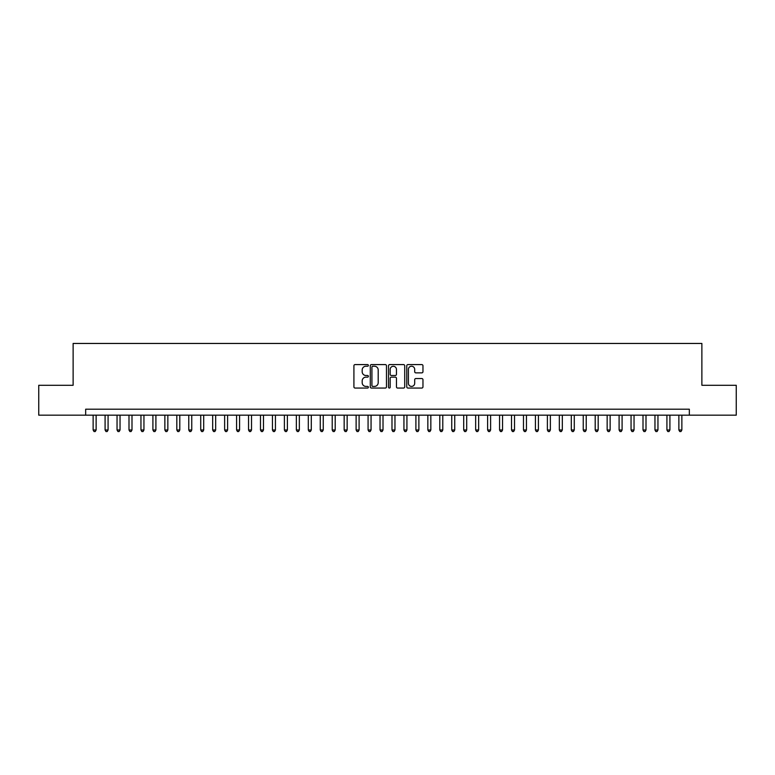 <?xml version="1.0" encoding="UTF-8"?>
<svg xmlns="http://www.w3.org/2000/svg" width="775" height="775" viewBox="0 0 775 775"><rect width="100%" height="100%" fill="white"/><g stroke="black" fill="none" stroke-linecap="round" stroke-linejoin="round"><path stroke-width="1.16" d="M368.377 365.412A0.823 0.823 0 0 0 367.553 364.589L355.086 364.589A1.172 1.172 0 0 0 353.913 365.761L353.913 386.88A1.172 1.172 0 0 0 355.086 388.052L367.553 388.052A0.823 0.823 0 0 0 368.377 387.238A0.823 0.823 0 0 0 367.553 386.415L365.936 386.415A3.759 3.759 0 0 1 362.187 382.656L362.187 380.903A3.759 3.759 0 0 1 365.936 377.144L367.553 377.144A0.823 0.823 0 0 0 368.377 376.321A0.823 0.823 0 0 0 367.553 375.497L365.936 375.497A3.759 3.759 0 0 1 362.187 371.748L362.187 369.985A3.759 3.759 0 0 1 365.936 366.236L367.553 366.236A0.823 0.823 0 0 0 368.377 365.412M421.794 372.862A1.172 1.172 0 0 0 422.966 371.69L422.966 365.761A1.172 1.172 0 0 0 421.794 364.589L407.941 364.589A1.172 1.172 0 0 0 406.768 365.761L406.768 386.88A1.172 1.172 0 0 0 407.941 388.052L421.794 388.052A1.172 1.172 0 0 0 422.966 386.88L422.966 379.731A1.172 1.172 0 0 0 421.794 378.549L415.865 378.549A1.172 1.172 0 0 0 414.693 379.731L414.693 383.276A3.139 3.139 0 0 1 411.554 386.415A3.139 3.139 0 0 1 408.415 383.276L408.415 369.375A3.139 3.139 0 0 1 411.554 366.236A3.139 3.139 0 0 1 414.693 369.375L414.693 371.69A1.172 1.172 0 0 0 415.865 372.862L421.794 372.862M85.667 415.177L38.75 415.177L38.75 385.291L73.121 385.291L73.121 343.451L701.879 343.451L701.879 385.291L736.25 385.291L736.25 415.177L689.333 415.177L689.333 409.2L85.667 409.2L85.667 415.177L689.333 415.177M386.473 365.761A1.172 1.172 0 0 0 385.301 364.589L371.457 364.589A1.172 1.172 0 0 0 370.285 365.761L370.285 386.88A1.172 1.172 0 0 0 371.457 388.052L385.301 388.052A1.172 1.172 0 0 0 386.473 386.88L386.473 365.761M389.699 364.589L403.543 364.589A1.172 1.172 0 0 1 404.715 365.761L404.715 386.88A1.172 1.172 0 0 1 403.543 388.052L397.623 388.052A1.172 1.172 0 0 1 396.451 386.88L396.451 378.316A1.172 1.172 0 0 0 395.269 377.144L391.346 377.144A1.172 1.172 0 0 0 390.174 378.316L390.174 387.238A0.823 0.823 0 0 1 389.35 388.052A0.823 0.823 0 0 1 388.527 387.238L388.527 365.761A1.172 1.172 0 0 1 389.699 364.589M372.746 366.236A0.823 0.823 0 0 0 371.923 367.05L371.923 385.592A0.823 0.823 0 0 0 372.746 386.415L374.451 386.415A3.759 3.759 0 0 0 378.2 382.656L378.2 369.985A3.759 3.759 0 0 0 374.451 366.236L372.746 366.236M396.451 369.433A3.139 3.139 0 0 0 393.312 366.294A3.139 3.139 0 0 0 390.174 369.433L390.174 374.325A1.172 1.172 0 0 0 391.346 375.497L395.269 375.497A1.172 1.172 0 0 0 396.451 374.325L396.451 369.433M93.136 415.177L93.136 429.999L96.129 429.999L96.129 415.177M96.129 429.999L95.228 431.549L94.037 431.549L93.136 429.999M105.09 415.177L105.09 429.999L108.083 429.999L108.083 415.177M108.083 429.999L107.183 431.549L105.991 431.549L105.09 429.999M117.044 415.177L117.044 429.999L120.038 429.999L120.038 415.177M120.038 429.999L119.137 431.549L117.945 431.549L117.044 429.999M128.999 415.177L128.999 429.999L131.992 429.999L131.992 415.177M131.992 429.999L131.091 431.549L129.9 431.549L128.999 429.999M140.953 415.177L140.953 429.999L143.947 429.999L143.947 415.177M143.947 429.999L143.046 431.549L141.854 431.549L140.953 429.999M152.907 415.177L152.907 429.999L155.901 429.999L155.901 415.177M155.901 429.999L155 431.549L153.808 431.549L152.907 429.999M164.862 415.177L164.862 429.999L167.846 429.999L167.846 415.177M167.846 429.999L166.954 431.549L165.763 431.549L164.862 429.999M176.816 415.177L176.816 429.999L179.8 429.999L179.8 415.177M179.8 429.999L178.909 431.549L177.708 431.549L176.816 429.999M188.771 415.177L188.771 429.999L191.754 429.999L191.754 415.177M191.754 429.999L190.863 431.549L189.662 431.549L188.771 429.999M200.725 415.177L200.725 429.999L203.709 429.999L203.709 415.177M203.709 429.999L202.818 431.549L201.616 431.549L200.725 429.999M212.679 415.177L212.679 429.999L215.663 429.999L215.663 415.177M215.663 429.999L214.772 431.549L213.571 431.549L212.679 429.999M224.634 415.177L224.634 429.999L227.618 429.999L227.618 415.177M227.618 429.999L226.726 431.549L225.525 431.549L224.634 429.999M236.588 415.177L236.588 429.999L239.572 429.999L239.572 415.177M239.572 429.999L238.681 431.549L237.479 431.549L236.588 429.999M248.542 415.177L248.542 429.999L251.526 429.999L251.526 415.177M251.526 429.999L250.625 431.549L249.434 431.549L248.542 429.999M260.487 415.177L260.487 429.999L263.481 429.999L263.481 415.177M263.481 429.999L262.58 431.549L261.388 431.549L260.487 429.999M272.442 415.177L272.442 429.999L275.435 429.999L275.435 415.177M275.435 429.999L274.534 431.549L273.343 431.549L272.442 429.999M284.396 415.177L284.396 429.999L287.389 429.999L287.389 415.177M287.389 429.999L286.488 431.549L285.297 431.549L284.396 429.999M296.35 415.177L296.35 429.999L299.344 429.999L299.344 415.177M299.344 429.999L298.443 431.549L297.251 431.549L296.35 429.999M308.305 415.177L308.305 429.999L311.298 429.999L311.298 415.177M311.298 429.999L310.397 431.549L309.206 431.549L308.305 429.999M320.259 415.177L320.259 429.999L323.252 429.999L323.252 415.177M323.252 429.999L322.352 431.549L321.16 431.549L320.259 429.999M332.213 415.177L332.213 429.999L335.207 429.999L335.207 415.177M335.207 429.999L334.306 431.549L333.114 431.549L332.213 429.999M344.168 415.177L344.168 429.999L347.152 429.999L347.152 415.177M347.152 429.999L346.26 431.549L345.069 431.549L344.168 429.999M356.122 415.177L356.122 429.999L359.106 429.999L359.106 415.177M359.106 429.999L358.215 431.549L357.013 431.549L356.122 429.999M368.077 415.177L368.077 429.999L371.06 429.999L371.06 415.177M371.06 429.999L370.169 431.549L368.968 431.549L368.077 429.999M380.031 415.177L380.031 429.999L383.015 429.999L383.015 415.177M383.015 429.999L382.123 431.549L380.922 431.549L380.031 429.999M391.985 415.177L391.985 429.999L394.969 429.999L394.969 415.177M394.969 429.999L394.078 431.549L392.877 431.549L391.985 429.999M403.94 415.177L403.94 429.999L406.923 429.999L406.923 415.177M406.923 429.999L406.032 431.549L404.831 431.549L403.94 429.999M415.894 415.177L415.894 429.999L418.878 429.999L418.878 415.177M418.878 429.999L417.987 431.549L416.785 431.549L415.894 429.999M427.848 415.177L427.848 429.999L430.832 429.999L430.832 415.177M430.832 429.999L429.931 431.549L428.74 431.549L427.848 429.999M439.793 415.177L439.793 429.999L442.787 429.999L442.787 415.177M442.787 429.999L441.886 431.549L440.694 431.549L439.793 429.999M451.748 415.177L451.748 429.999L454.741 429.999L454.741 415.177M454.741 429.999L453.84 431.549L452.648 431.549L451.748 429.999M463.702 415.177L463.702 429.999L466.695 429.999L466.695 415.177M466.695 429.999L465.794 431.549L464.603 431.549L463.702 429.999M475.656 415.177L475.656 429.999L478.65 429.999L478.65 415.177M478.65 429.999L477.749 431.549L476.557 431.549L475.656 429.999M487.611 415.177L487.611 429.999L490.604 429.999L490.604 415.177M490.604 429.999L489.703 431.549L488.512 431.549L487.611 429.999M499.565 415.177L499.565 429.999L502.558 429.999L502.558 415.177M502.558 429.999L501.658 431.549L500.466 431.549L499.565 429.999M511.519 415.177L511.519 429.999L514.513 429.999L514.513 415.177M514.513 429.999L513.612 431.549L512.42 431.549L511.519 429.999M523.474 415.177L523.474 429.999L526.458 429.999L526.458 415.177M526.458 429.999L525.566 431.549L524.375 431.549L523.474 429.999M535.428 415.177L535.428 429.999L538.412 429.999L538.412 415.177M538.412 429.999L537.521 431.549L536.319 431.549L535.428 429.999M547.382 415.177L547.382 429.999L550.366 429.999L550.366 415.177M550.366 429.999L549.475 431.549L548.274 431.549L547.382 429.999M559.337 415.177L559.337 429.999L562.321 429.999L562.321 415.177M562.321 429.999L561.429 431.549L560.228 431.549L559.337 429.999M571.291 415.177L571.291 429.999L574.275 429.999L574.275 415.177M574.275 429.999L573.384 431.549L572.183 431.549L571.291 429.999M583.246 415.177L583.246 429.999L586.229 429.999L586.229 415.177M586.229 429.999L585.338 431.549L584.137 431.549L583.246 429.999M595.2 415.177L595.2 429.999L598.184 429.999L598.184 415.177M598.184 429.999L597.292 431.549L596.091 431.549L595.2 429.999M607.154 415.177L607.154 429.999L610.138 429.999L610.138 415.177M610.138 429.999L609.237 431.549L608.046 431.549L607.154 429.999M619.099 415.177L619.099 429.999L622.092 429.999L622.092 415.177M622.092 429.999L621.192 431.549L620 431.549L619.099 429.999M631.053 415.177L631.053 429.999L634.047 429.999L634.047 415.177M634.047 429.999L633.146 431.549L631.954 431.549L631.053 429.999M643.008 415.177L643.008 429.999L646.001 429.999L646.001 415.177M646.001 429.999L645.1 431.549L643.909 431.549L643.008 429.999M654.962 415.177L654.962 429.999L657.956 429.999L657.956 415.177M657.956 429.999L657.055 431.549L655.863 431.549L654.962 429.999M666.917 415.177L666.917 429.999L669.91 429.999L669.91 415.177M669.91 429.999L669.009 431.549L667.817 431.549L666.917 429.999M678.871 415.177L678.871 429.999L681.864 429.999L681.864 415.177M681.864 429.999L680.963 431.549L679.772 431.549L678.871 429.999"/></g></svg>
